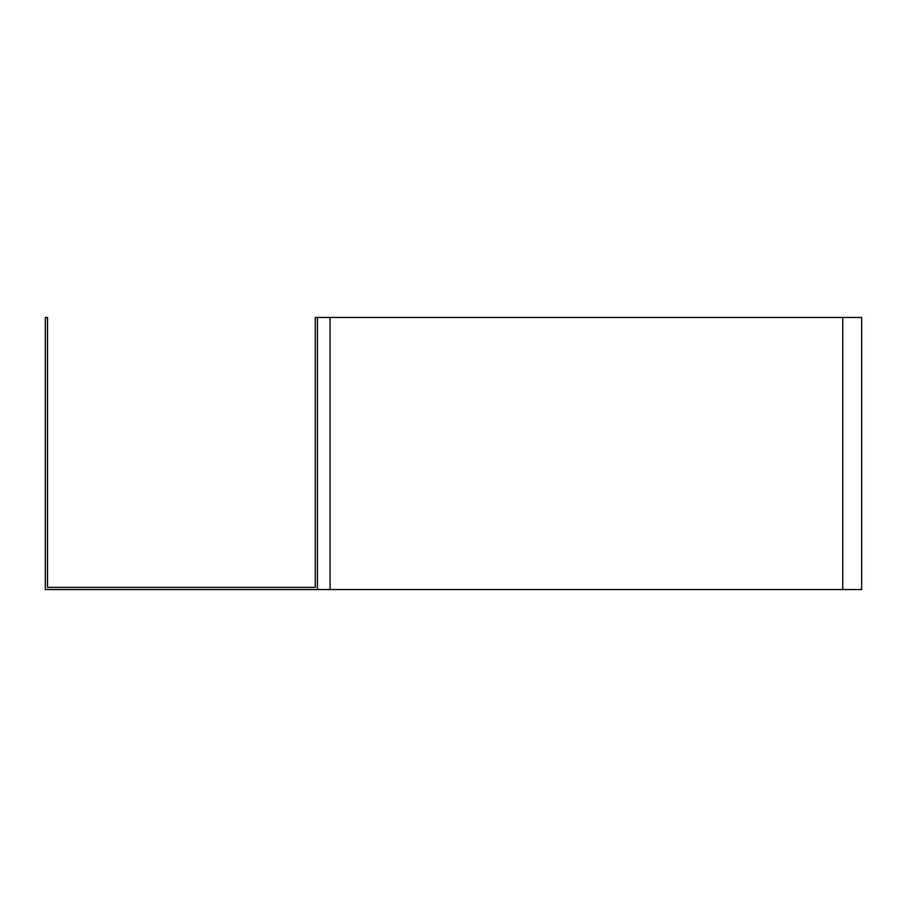 <?xml version="1.0" encoding="UTF-8"?>
<svg xmlns="http://www.w3.org/2000/svg" width="907" height="907" viewBox="0 0 907 907"><rect width="100%" height="100%" fill="white"/><g stroke="black" fill="none" stroke-linecap="round" stroke-linejoin="round"><path stroke-width="1.36" d="M47.527 317.45L47.527 587.373L315.273 587.373L315.273 317.45L317.45 317.45L317.45 589.55L45.35 589.55L45.35 317.45L47.527 317.45M317.45 317.45L861.65 317.45L861.65 589.55L317.45 589.55M330.069 317.45L330.069 589.55M842.728 317.45L842.728 589.55"/></g></svg>
